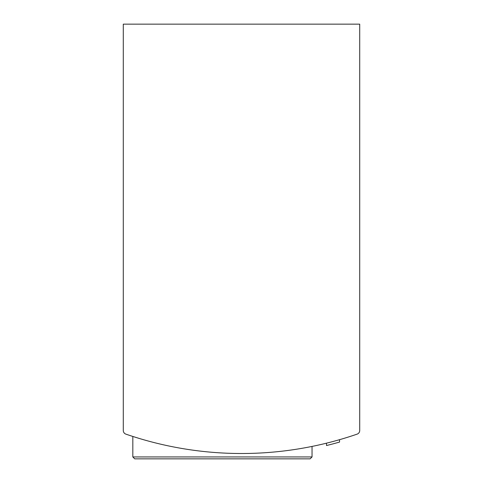 <?xml version="1.0" encoding="UTF-8"?>
<svg xmlns="http://www.w3.org/2000/svg" width="483" height="483" viewBox="0 0 483 483"><rect width="100%" height="100%" fill="white"/><g stroke="black" fill="none" stroke-linecap="round" stroke-linejoin="round"><path stroke-width="0.72" d="M123.292 382.584L123.292 430.522A3.816 3.816 0 0 0 125.864 434.126A354.625 354.625 0 0 0 357.136 434.126A3.816 3.816 0 0 0 359.708 430.522L359.708 382.584M359.708 430.522L359.708 24.15L123.292 24.15L123.292 430.522M132.825 456.942L312.042 456.942L310.134 458.85L134.733 458.85L132.825 456.942L132.825 436.451L139.69 438.582M301.416 448.411L305.19 447.747M139.714 438.588L133.036 436.517M339.537 439.693L339.537 442.072A356.913 356.913 0 0 1 326.496 445.531L326.496 443.177M326.502 445.531L328.518 445.03M329.545 444.771L330.62 444.493M310.134 458.85L153.425 458.85M312.042 456.942L312.042 446.425"/></g></svg>
